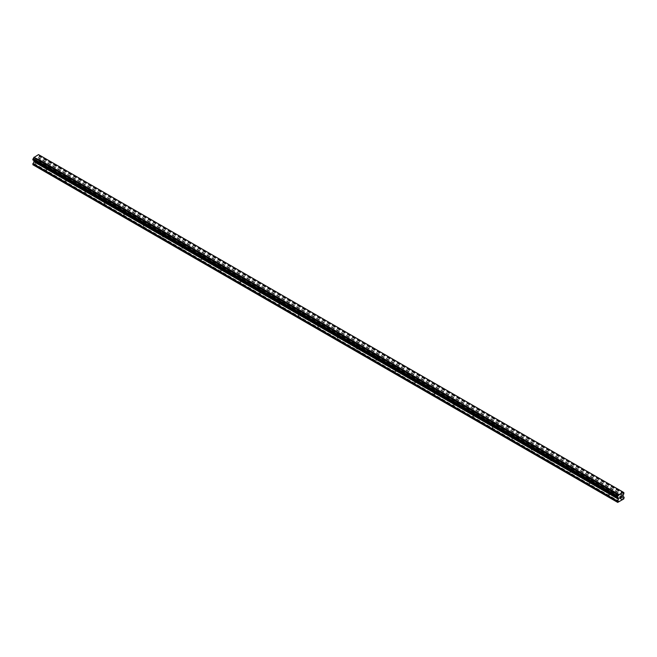 <?xml version="1.0" encoding="UTF-8"?>
<svg xmlns="http://www.w3.org/2000/svg" width="657" height="657" viewBox="0 0 657 657"><rect width="100%" height="100%" fill="white"/><g stroke="black" fill="none" stroke-linecap="round" stroke-linejoin="round"><path stroke-width="0.49" stroke-dasharray="3.29 2.46" d="M609.055 490.188A1.117 0.641 180 0 1 608.727 489.728A1.117 0.641 180 0 1 609.417 489.137A1.117 0.641 180 0 1 610.632 489.276A1.117 0.641 180 0 1 610.953 489.728A1.117 0.641 180 0 1 610.271 490.327A1.117 0.641 180 0 1 609.055 490.188M610.632 493.892A1.117 0.641 0 0 0 609.417 493.752A1.117 0.641 0 0 0 608.727 494.351A1.117 0.641 0 0 0 609.055 494.803A1.117 0.641 0 0 0 610.271 494.943A1.117 0.641 0 0 0 610.953 494.351A1.117 0.641 0 0 0 610.632 493.892M589.649 478.986A1.117 0.641 180 0 1 589.321 478.526A1.117 0.641 180 0 1 590.011 477.935A1.117 0.641 180 0 1 591.226 478.074A1.117 0.641 180 0 1 591.555 478.526A1.117 0.641 180 0 1 590.865 479.125A1.117 0.641 180 0 1 589.649 478.986M591.226 482.69A1.117 0.641 0 0 0 590.011 482.55A1.117 0.641 0 0 0 589.321 483.15A1.117 0.641 0 0 0 589.649 483.601A1.117 0.641 0 0 0 590.865 483.741A1.117 0.641 0 0 0 591.555 483.15A1.117 0.641 0 0 0 591.226 482.69M570.243 467.784A1.117 0.641 180 0 1 569.923 467.324A1.117 0.641 180 0 1 570.605 466.733A1.117 0.641 180 0 1 571.82 466.872A1.117 0.641 180 0 1 572.148 467.324A1.117 0.641 180 0 1 571.459 467.915A1.117 0.641 180 0 1 570.243 467.784M571.82 471.488A1.117 0.641 0 0 0 570.605 471.348A1.117 0.641 0 0 0 569.923 471.948A1.117 0.641 0 0 0 570.243 472.399A1.117 0.641 0 0 0 571.459 472.539A1.117 0.641 0 0 0 572.148 471.948A1.117 0.641 0 0 0 571.82 471.488M550.845 456.574A1.117 0.641 180 0 1 550.517 456.122A1.117 0.641 180 0 1 551.207 455.531A1.117 0.641 180 0 1 552.422 455.671A1.117 0.641 180 0 1 552.751 456.122A1.117 0.641 180 0 1 552.061 456.714A1.117 0.641 180 0 1 550.845 456.574M552.422 460.286A1.117 0.641 0 0 0 551.207 460.146A1.117 0.641 0 0 0 550.517 460.746A1.117 0.641 0 0 0 550.845 461.198A1.117 0.641 0 0 0 552.061 461.337A1.117 0.641 0 0 0 552.751 460.746A1.117 0.641 0 0 0 552.422 460.286M531.439 445.372A1.117 0.641 180 0 1 531.111 444.92A1.117 0.641 180 0 1 531.8 444.329A1.117 0.641 180 0 1 533.016 444.469A1.117 0.641 180 0 1 533.344 444.92A1.117 0.641 180 0 1 532.655 445.512A1.117 0.641 180 0 1 531.439 445.372M533.016 449.084A1.117 0.641 0 0 0 531.8 448.945A1.117 0.641 0 0 0 531.111 449.544A1.117 0.641 0 0 0 531.439 449.996A1.117 0.641 0 0 0 532.655 450.135A1.117 0.641 0 0 0 533.344 449.544A1.117 0.641 0 0 0 533.016 449.084M512.041 434.17A1.117 0.641 180 0 1 511.713 433.719A1.117 0.641 180 0 1 512.403 433.127A1.117 0.641 180 0 1 513.618 433.267A1.117 0.641 180 0 1 513.938 433.719A1.117 0.641 180 0 1 513.257 434.31A1.117 0.641 180 0 1 512.041 434.17M513.618 437.882A1.117 0.641 0 0 0 512.403 437.743A1.117 0.641 0 0 0 511.713 438.342A1.117 0.641 0 0 0 512.041 438.794A1.117 0.641 0 0 0 513.257 438.933A1.117 0.641 0 0 0 513.938 438.342A1.117 0.641 0 0 0 513.618 437.882M492.635 422.968A1.117 0.641 180 0 1 492.307 422.517A1.117 0.641 180 0 1 492.996 421.925A1.117 0.641 180 0 1 494.212 422.065A1.117 0.641 180 0 1 494.54 422.517A1.117 0.641 180 0 1 493.85 423.108A1.117 0.641 180 0 1 492.635 422.968M494.212 426.68A1.117 0.641 0 0 0 492.996 426.541A1.117 0.641 0 0 0 492.307 427.14A1.117 0.641 0 0 0 492.635 427.592A1.117 0.641 0 0 0 493.85 427.732A1.117 0.641 0 0 0 494.54 427.14A1.117 0.641 0 0 0 494.212 426.68M473.229 411.767A1.117 0.641 180 0 1 472.909 411.315A1.117 0.641 180 0 1 473.59 410.724A1.117 0.641 180 0 1 474.806 410.863A1.117 0.641 180 0 1 475.134 411.315A1.117 0.641 180 0 1 474.444 411.906A1.117 0.641 180 0 1 473.229 411.767M474.806 415.479A1.117 0.641 0 0 0 473.59 415.339A1.117 0.641 0 0 0 472.909 415.938A1.117 0.641 0 0 0 473.229 416.39A1.117 0.641 0 0 0 474.444 416.53A1.117 0.641 0 0 0 475.134 415.938A1.117 0.641 0 0 0 474.806 415.479M453.831 400.565A1.117 0.641 180 0 1 453.502 400.113A1.117 0.641 180 0 1 454.192 399.522A1.117 0.641 180 0 1 455.408 399.661A1.117 0.641 180 0 1 455.736 400.113A1.117 0.641 180 0 1 455.046 400.704A1.117 0.641 180 0 1 453.831 400.565M455.408 404.277A1.117 0.641 0 0 0 454.192 404.137A1.117 0.641 0 0 0 453.502 404.737A1.117 0.641 0 0 0 453.831 405.188A1.117 0.641 0 0 0 455.046 405.328A1.117 0.641 0 0 0 455.736 404.737A1.117 0.641 0 0 0 455.408 404.277M434.425 389.363A1.117 0.641 180 0 1 434.105 388.911A1.117 0.641 180 0 1 434.786 388.312A1.117 0.641 180 0 1 436.002 388.451A1.117 0.641 180 0 1 436.33 388.911A1.117 0.641 180 0 1 435.64 389.502A1.117 0.641 180 0 1 434.425 389.363M436.002 393.075A1.117 0.641 0 0 0 434.786 392.935A1.117 0.641 0 0 0 434.105 393.535A1.117 0.641 0 0 0 434.425 393.986A1.117 0.641 0 0 0 435.64 394.126A1.117 0.641 0 0 0 436.33 393.535A1.117 0.641 0 0 0 436.002 393.075M415.027 378.161A1.117 0.641 180 0 1 414.698 377.709A1.117 0.641 180 0 1 415.388 377.11A1.117 0.641 180 0 1 416.604 377.249A1.117 0.641 180 0 1 416.924 377.709A1.117 0.641 180 0 1 416.242 378.301A1.117 0.641 180 0 1 415.027 378.161M416.604 381.873A1.117 0.641 0 0 0 415.388 381.733A1.117 0.641 0 0 0 414.698 382.333A1.117 0.641 0 0 0 415.027 382.785A1.117 0.641 0 0 0 416.242 382.924A1.117 0.641 0 0 0 416.924 382.333A1.117 0.641 0 0 0 416.604 381.873M395.621 366.959A1.117 0.641 180 0 1 395.292 366.507A1.117 0.641 180 0 1 395.982 365.908A1.117 0.641 180 0 1 397.198 366.048A1.117 0.641 180 0 1 397.526 366.507A1.117 0.641 180 0 1 396.836 367.099A1.117 0.641 180 0 1 395.621 366.959M397.198 370.671A1.117 0.641 0 0 0 395.982 370.532A1.117 0.641 0 0 0 395.292 371.123A1.117 0.641 0 0 0 395.621 371.583A1.117 0.641 0 0 0 396.836 371.722A1.117 0.641 0 0 0 397.526 371.123A1.117 0.641 0 0 0 397.198 370.671M376.223 355.757A1.117 0.641 180 0 1 375.894 355.306A1.117 0.641 180 0 1 376.584 354.706A1.117 0.641 180 0 1 377.791 354.846A1.117 0.641 180 0 1 378.12 355.306A1.117 0.641 180 0 1 377.43 355.897A1.117 0.641 180 0 1 376.223 355.757M377.791 359.469A1.117 0.641 0 0 0 376.584 359.33A1.117 0.641 0 0 0 375.894 359.921A1.117 0.641 0 0 0 376.223 360.381A1.117 0.641 0 0 0 377.43 360.521A1.117 0.641 0 0 0 378.12 359.921A1.117 0.641 0 0 0 377.791 359.469M356.817 344.555A1.117 0.641 180 0 1 356.488 344.104A1.117 0.641 180 0 1 357.178 343.504A1.117 0.641 180 0 1 358.394 343.644A1.117 0.641 180 0 1 358.722 344.104A1.117 0.641 180 0 1 358.032 344.695A1.117 0.641 180 0 1 356.817 344.555M358.394 348.267A1.117 0.641 0 0 0 357.178 348.128A1.117 0.641 0 0 0 356.488 348.719A1.117 0.641 0 0 0 356.817 349.179A1.117 0.641 0 0 0 358.032 349.319A1.117 0.641 0 0 0 358.722 348.719A1.117 0.641 0 0 0 358.394 348.267M337.411 333.354A1.117 0.641 180 0 1 337.09 332.902A1.117 0.641 180 0 1 337.772 332.302A1.117 0.641 180 0 1 338.987 332.442A1.117 0.641 180 0 1 339.316 332.902A1.117 0.641 180 0 1 338.626 333.493A1.117 0.641 180 0 1 337.411 333.354M338.987 337.066A1.117 0.641 0 0 0 337.772 336.926A1.117 0.641 0 0 0 337.09 337.517A1.117 0.641 0 0 0 337.411 337.977A1.117 0.641 0 0 0 338.626 338.117A1.117 0.641 0 0 0 339.316 337.517A1.117 0.641 0 0 0 338.987 337.066M318.013 322.152A1.117 0.641 180 0 1 317.684 321.7A1.117 0.641 180 0 1 318.374 321.101A1.117 0.641 180 0 1 319.589 321.24A1.117 0.641 180 0 1 319.91 321.7A1.117 0.641 180 0 1 319.228 322.291A1.117 0.641 180 0 1 318.013 322.152M319.589 325.864A1.117 0.641 0 0 0 318.374 325.724A1.117 0.641 0 0 0 317.684 326.315A1.117 0.641 0 0 0 318.013 326.775A1.117 0.641 0 0 0 319.228 326.915A1.117 0.641 0 0 0 319.91 326.315A1.117 0.641 0 0 0 319.589 325.864M298.607 310.95A1.117 0.641 180 0 1 298.278 310.498A1.117 0.641 180 0 1 298.968 309.899A1.117 0.641 180 0 1 300.183 310.038A1.117 0.641 180 0 1 300.512 310.498A1.117 0.641 180 0 1 299.822 311.09A1.117 0.641 180 0 1 298.607 310.95M300.183 314.662A1.117 0.641 0 0 0 298.968 314.522A1.117 0.641 0 0 0 298.278 315.114A1.117 0.641 0 0 0 298.607 315.574A1.117 0.641 0 0 0 299.822 315.713A1.117 0.641 0 0 0 300.512 315.114A1.117 0.641 0 0 0 300.183 314.662M279.209 299.748A1.117 0.641 180 0 1 278.88 299.296A1.117 0.641 180 0 1 279.57 298.697A1.117 0.641 180 0 1 280.777 298.836A1.117 0.641 180 0 1 281.106 299.296A1.117 0.641 180 0 1 280.416 299.888A1.117 0.641 180 0 1 279.209 299.748M280.777 303.46A1.117 0.641 0 0 0 279.57 303.32A1.117 0.641 0 0 0 278.88 303.912A1.117 0.641 0 0 0 279.209 304.372A1.117 0.641 0 0 0 280.416 304.511A1.117 0.641 0 0 0 281.106 303.912A1.117 0.641 0 0 0 280.777 303.46M259.802 288.546A1.117 0.641 180 0 1 259.474 288.095A1.117 0.641 180 0 1 260.164 287.495A1.117 0.641 180 0 1 261.379 287.635A1.117 0.641 180 0 1 261.708 288.095A1.117 0.641 180 0 1 261.018 288.686A1.117 0.641 180 0 1 259.802 288.546M261.379 292.258A1.117 0.641 0 0 0 260.164 292.119A1.117 0.641 0 0 0 259.474 292.71A1.117 0.641 0 0 0 259.802 293.17A1.117 0.641 0 0 0 261.018 293.309A1.117 0.641 0 0 0 261.708 292.71A1.117 0.641 0 0 0 261.379 292.258M240.396 277.344A1.117 0.641 180 0 1 240.076 276.893A1.117 0.641 180 0 1 240.758 276.293A1.117 0.641 180 0 1 241.973 276.433A1.117 0.641 180 0 1 242.302 276.893A1.117 0.641 180 0 1 241.612 277.484A1.117 0.641 180 0 1 240.396 277.344M241.973 281.056A1.117 0.641 0 0 0 240.758 280.917A1.117 0.641 0 0 0 240.076 281.508A1.117 0.641 0 0 0 240.396 281.968A1.117 0.641 0 0 0 241.612 282.108A1.117 0.641 0 0 0 242.302 281.508A1.117 0.641 0 0 0 241.973 281.056M220.998 266.142A1.117 0.641 180 0 1 220.67 265.691A1.117 0.641 180 0 1 221.36 265.091A1.117 0.641 180 0 1 222.575 265.231A1.117 0.641 180 0 1 222.895 265.691A1.117 0.641 180 0 1 222.214 266.282A1.117 0.641 180 0 1 220.998 266.142M222.575 269.855A1.117 0.641 0 0 0 221.36 269.715A1.117 0.641 0 0 0 220.67 270.306A1.117 0.641 0 0 0 220.998 270.766A1.117 0.641 0 0 0 222.214 270.906A1.117 0.641 0 0 0 222.895 270.306A1.117 0.641 0 0 0 222.575 269.855M201.592 254.941A1.117 0.641 180 0 1 201.264 254.489A1.117 0.641 180 0 1 201.954 253.889A1.117 0.641 180 0 1 203.169 254.029A1.117 0.641 180 0 1 203.498 254.489A1.117 0.641 180 0 1 202.808 255.08A1.117 0.641 180 0 1 201.592 254.941M203.169 258.653A1.117 0.641 0 0 0 201.954 258.513A1.117 0.641 0 0 0 201.264 259.104A1.117 0.641 0 0 0 201.592 259.564A1.117 0.641 0 0 0 202.808 259.704A1.117 0.641 0 0 0 203.498 259.104A1.117 0.641 0 0 0 203.169 258.653M182.194 243.739A1.117 0.641 180 0 1 181.866 243.279A1.117 0.641 180 0 1 182.556 242.688A1.117 0.641 180 0 1 183.771 242.827A1.117 0.641 180 0 1 184.091 243.279A1.117 0.641 180 0 1 183.41 243.878A1.117 0.641 180 0 1 182.194 243.739M183.771 247.451A1.117 0.641 0 0 0 182.556 247.311A1.117 0.641 0 0 0 181.866 247.903A1.117 0.641 0 0 0 182.194 248.362A1.117 0.641 0 0 0 183.41 248.502A1.117 0.641 0 0 0 184.091 247.903A1.117 0.641 0 0 0 183.771 247.451M162.788 232.537A1.117 0.641 180 0 1 162.46 232.077A1.117 0.641 180 0 1 163.15 231.486A1.117 0.641 180 0 1 164.365 231.625A1.117 0.641 180 0 1 164.693 232.077A1.117 0.641 180 0 1 164.004 232.677A1.117 0.641 180 0 1 162.788 232.537M164.365 236.249A1.117 0.641 0 0 0 163.15 236.109A1.117 0.641 0 0 0 162.46 236.701A1.117 0.641 0 0 0 162.788 237.161A1.117 0.641 0 0 0 164.004 237.3A1.117 0.641 0 0 0 164.693 236.701A1.117 0.641 0 0 0 164.365 236.249M143.382 221.335A1.117 0.641 180 0 1 143.062 220.875A1.117 0.641 180 0 1 143.743 220.284A1.117 0.641 180 0 1 144.959 220.423A1.117 0.641 180 0 1 145.287 220.875A1.117 0.641 180 0 1 144.597 221.475A1.117 0.641 180 0 1 143.382 221.335M144.959 225.047A1.117 0.641 0 0 0 143.743 224.908A1.117 0.641 0 0 0 143.062 225.499A1.117 0.641 0 0 0 143.382 225.959A1.117 0.641 0 0 0 144.597 226.098A1.117 0.641 0 0 0 145.287 225.499A1.117 0.641 0 0 0 144.959 225.047M123.984 210.133A1.117 0.641 180 0 1 123.656 209.673A1.117 0.641 180 0 1 124.345 209.082A1.117 0.641 180 0 1 125.561 209.222A1.117 0.641 180 0 1 125.889 209.673A1.117 0.641 180 0 1 125.2 210.273A1.117 0.641 180 0 1 123.984 210.133M125.561 213.845A1.117 0.641 0 0 0 124.345 213.706A1.117 0.641 0 0 0 123.656 214.297A1.117 0.641 0 0 0 123.984 214.749A1.117 0.641 0 0 0 125.2 214.888A1.117 0.641 0 0 0 125.889 214.297A1.117 0.641 0 0 0 125.561 213.845M104.578 198.931A1.117 0.641 180 0 1 104.249 198.471A1.117 0.641 180 0 1 104.939 197.88A1.117 0.641 180 0 1 106.155 198.02A1.117 0.641 180 0 1 106.483 198.471A1.117 0.641 180 0 1 105.793 199.071A1.117 0.641 180 0 1 104.578 198.931M106.155 202.643A1.117 0.641 0 0 0 104.939 202.504A1.117 0.641 0 0 0 104.249 203.095A1.117 0.641 0 0 0 104.578 203.547A1.117 0.641 0 0 0 105.793 203.686A1.117 0.641 0 0 0 106.483 203.095A1.117 0.641 0 0 0 106.155 202.643M85.18 187.73A1.117 0.641 180 0 1 84.852 187.27A1.117 0.641 180 0 1 85.541 186.678A1.117 0.641 180 0 1 86.757 186.818A1.117 0.641 180 0 1 87.077 187.27A1.117 0.641 180 0 1 86.396 187.869A1.117 0.641 180 0 1 85.18 187.73M86.757 191.442A1.117 0.641 0 0 0 85.541 191.302A1.117 0.641 0 0 0 84.852 191.893A1.117 0.641 0 0 0 85.18 192.345A1.117 0.641 0 0 0 86.396 192.485A1.117 0.641 0 0 0 87.077 191.893A1.117 0.641 0 0 0 86.757 191.442M65.774 176.528A1.117 0.641 180 0 1 65.445 176.068A1.117 0.641 180 0 1 66.135 175.476A1.117 0.641 180 0 1 67.351 175.616A1.117 0.641 180 0 1 67.679 176.068A1.117 0.641 180 0 1 66.989 176.667A1.117 0.641 180 0 1 65.774 176.528M67.351 180.24A1.117 0.641 0 0 0 66.135 180.1A1.117 0.641 0 0 0 65.445 180.691A1.117 0.641 0 0 0 65.774 181.143A1.117 0.641 0 0 0 66.989 181.283A1.117 0.641 0 0 0 67.679 180.691A1.117 0.641 0 0 0 67.351 180.24M46.368 165.326A1.117 0.641 180 0 1 46.047 164.866A1.117 0.641 180 0 1 46.729 164.275A1.117 0.641 180 0 1 47.945 164.414A1.117 0.641 180 0 1 48.273 164.866A1.117 0.641 180 0 1 47.583 165.465A1.117 0.641 180 0 1 46.368 165.326M47.945 169.038A1.117 0.641 0 0 0 46.729 168.898A1.117 0.641 0 0 0 46.047 169.49A1.117 0.641 0 0 0 46.368 169.941A1.117 0.641 0 0 0 47.583 170.081A1.117 0.641 0 0 0 48.273 169.49A1.117 0.641 0 0 0 47.945 169.038M620.545 496.421L619.83 496.832L619.83 498.261M621.037 496.495L621.703 495.895M621.678 496.051L620.964 497.604M37.088 158.444L37.088 159.019L37.088 158.444L36.455 158.813L37.088 158.444M37.088 159.109L37.088 159.684L37.088 159.109M37.088 159.684L36.455 160.045L37.088 159.684M36.455 160.144L37.17 159.725L37.17 158.304L36.455 158.715L37.17 158.304L37.17 159.733L36.455 160.144M35.577 159.224L35.577 160.653L35.577 159.224M35.577 160.653L35.659 159.364L35.577 160.653M32.85 164.726L39.28 161.441L39.642 159.799L38.5 158.953L38.664 157.639A0.961 0.558 -60 0 1 39.248 156.629L39.248 155.126A0.961 0.558 -60 0 1 38.664 154.789L38.508 154.6M32.891 159.947L33.236 160.103A0.961 0.558 -60 0 1 33.827 160.439L33.975 160.571M623.05 492.077L38.623 154.666L623.132 492.126M622.097 499.87L37.589 162.41M619.411 501.431L34.903 163.963M622.22 499.665L37.712 162.197M622.516 499.492L38.007 162.033M622.631 499.566L38.122 162.107M623.789 498.901L39.28 161.441M624.15 498.269L39.642 160.809M624.093 497.135L39.584 159.667M623.066 496.544L38.558 159.076L623.066 496.544M623.115 495.238L38.607 157.77M623.173 495.107L38.664 157.639M624.109 492.734L39.601 155.274M623.181 492.2L39.338 155.118L623.181 492.2M39.248 155.126L38.664 154.789M33.236 160.103L617.752 497.563L33.827 160.439M618.393 497.965L33.934 160.53L618.352 497.932M33.86 160.489L617.711 497.571L33.885 160.497M617.72 502.4L33.211 164.94M618.878 501.734L34.369 164.275M618.993 501.529L34.484 164.061M619.288 501.357L34.78 163.897M624.15 497.259L39.642 159.799M623.008 496.413L38.5 158.953M623.008 495.509L38.5 158.05M623.066 495.321L38.558 157.852M623.764 494.089L39.248 156.629M623.846 493.998L39.338 156.53M624.109 493.538L39.601 156.079M624.15 493.399L39.642 155.931M624.15 492.832L39.642 155.372M608.727 489.728L608.727 494.351M589.321 478.526L589.321 483.15M569.923 467.324L569.923 471.948M550.517 456.122L550.517 460.746M531.111 444.92L531.111 449.544M511.713 433.719L511.713 438.342M492.307 422.517L492.307 427.14M472.909 411.315L472.909 415.938M453.502 400.113L453.502 404.737M434.105 388.911L434.105 393.535M414.698 377.709L414.698 382.333M395.292 366.507L395.292 371.123M375.894 355.306L375.894 359.921M356.488 344.104L356.488 348.719M337.09 332.902L337.09 337.517M317.684 321.7L317.684 326.315M298.278 310.498L298.278 315.114M278.88 299.296L278.88 303.912M259.474 288.095L259.474 292.71M240.076 276.893L240.076 281.508M220.67 265.691L220.67 270.306M201.264 254.489L201.264 259.104M181.866 243.279L181.866 247.903M162.46 232.077L162.46 236.701M143.062 220.875L143.062 225.499M123.656 209.673L123.656 214.297M104.249 198.471L104.249 203.095M84.852 187.27L84.852 191.893M65.445 176.068L65.445 180.691M46.047 164.866L46.047 169.49M48.273 164.866L48.273 169.49M67.679 176.068L67.679 180.691M87.077 187.27L87.077 191.893M106.483 198.471L106.483 203.095M125.889 209.673L125.889 214.297M145.287 220.875L145.287 225.499M164.693 232.077L164.693 236.701M184.091 243.279L184.091 247.903M203.498 254.489L203.498 259.104M222.895 265.691L222.895 270.306M242.302 276.893L242.302 281.508M261.708 288.095L261.708 292.71M281.106 299.296L281.106 303.912M300.512 310.498L300.512 315.114M319.91 321.7L319.91 326.315M339.316 332.902L339.316 337.517M358.722 344.104L358.722 348.719M378.12 355.306L378.12 359.921M397.526 366.507L397.526 371.123M416.924 377.709L416.924 382.333M436.33 388.911L436.33 393.535M455.736 400.113L455.736 404.737M475.134 411.315L475.134 415.938M494.54 422.517L494.54 427.14M513.938 433.719L513.938 438.342M533.344 444.92L533.344 449.544M552.751 456.122L552.751 460.746M572.148 467.324L572.148 471.948M591.555 478.526L591.555 483.15M610.953 489.728L610.953 494.351M623.37 492.586L38.862 155.126M618.138 497.563L33.63 160.094"/><path stroke-width="0.99" d="M619.912 496.881L619.912 497.456L620.545 496.511L619.912 496.881M619.912 497.546L619.912 498.121L619.912 497.546M619.912 498.121L620.545 497.751L619.912 498.113M619.83 498.261L620.545 497.842L619.83 498.261L619.83 496.832L620.545 496.421M621.037 496.495L621.694 495.887M621.522 496.676L621.144 497.406L621.522 496.676M620.964 497.604L621.818 497.111L620.964 497.604L621.67 496.051M617.752 497.563A0.961 0.558 -60 0 1 618.336 497.899L617.358 497.316L617.752 496.051A0.961 0.558 -60 0 0 618.336 495.049L623.181 492.249A0.961 0.558 -60 0 0 623.756 492.586L623.764 494.089A0.961 0.558 -60 0 0 623.173 495.107L623.066 496.544L624.15 497.259L623.789 498.901L617.72 502.4L617.358 501.184L618.442 499.213L33.934 161.745L32.85 164.726L617.358 502.194M618.442 499.213L618.336 497.899M33.975 160.571L33.934 161.745M33.154 160.103L617.662 497.563L33.154 160.103M623.017 492.06L38.508 154.6L33.819 157.581A0.961 0.558 -60 0 1 33.244 158.592L32.891 159.947L617.399 497.415M623.846 492.586L623.181 492.2L623.846 492.586M618.492 494.68L33.983 157.212M618.336 495.049L33.819 157.581M623.756 492.586L623.181 492.249M618.377 494.877L33.868 157.417M617.752 496.051L33.244 158.592M617.662 496.15L33.154 158.69M617.399 496.61L32.891 159.142M617.358 496.749L32.85 159.29M617.358 497.316L32.85 159.856M618.5 498.113L33.992 160.653M618.5 499.024L33.992 161.556M617.416 500.987L32.907 163.527M617.358 501.184L32.85 163.716"/></g></svg>
